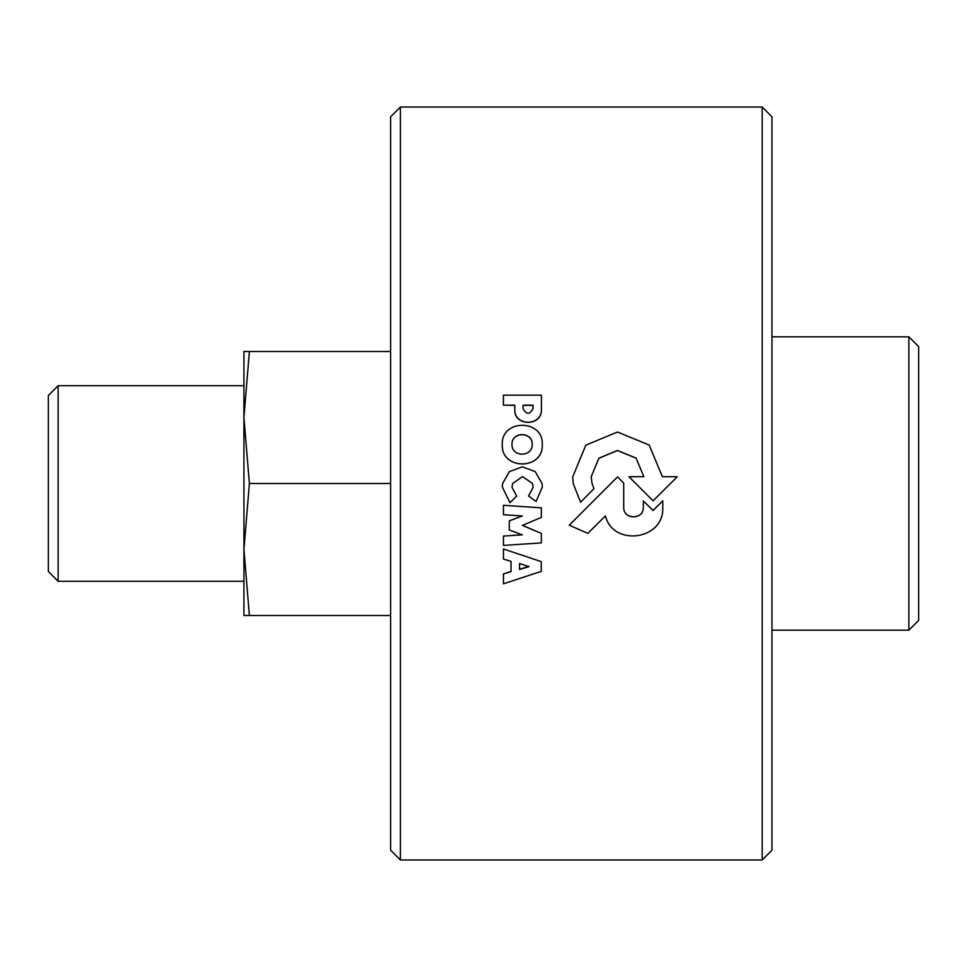<?xml version="1.0" encoding="UTF-8"?>
<svg xmlns="http://www.w3.org/2000/svg" width="967" height="967" viewBox="0 0 967 967"><rect width="100%" height="100%" fill="white"/><g stroke="black" fill="none" stroke-linecap="round" stroke-linejoin="round"><path stroke-width="1.45" d="M593.992 488.673L592.046 483.5L591.188 476.804L598.899 458.177L617.49 450.453L636.105 458.116L643.865 476.719L628.973 476.719L653.076 500.846L677.251 476.719L662.383 476.719L649.183 445.05L617.478 432.031L585.821 445.146L572.718 476.864L573.213 483.5L580.575 502.236L593.992 488.673L592.046 483.5M643.865 476.719L636.093 458.177L617.478 450.537L598.899 458.249L591.188 476.804M628.973 476.731L635.754 483.5M677.251 476.731L670.457 483.5M573.213 483.5L572.718 476.864M532.176 444.397C532.744 431.536 511.41 431.524 511.978 444.409M511.978 444.361C511.35 431.379 532.805 431.391 532.176 444.349C532.829 457.391 511.374 457.391 511.978 444.361M502.272 444.554C501.027 418.88 543.551 418.892 542.269 444.554C543.551 470.337 501.027 470.337 502.272 444.554L502.272 444.602M542.269 444.651L542.269 444.651C543.551 470.373 501.027 470.361 502.272 444.651M533.047 405.391L523.087 405.391L523.087 408.57L523.087 405.197L533.047 405.197L533.047 408.533C529.747 414.843 526.435 414.855 523.087 408.57M503.42 395.152L541.423 395.152L541.423 409.585C542.064 426.35 514.178 426.411 514.77 409.633L514.77 405.173L503.42 405.173L503.42 395.152M514.77 405.378L503.42 405.173M541.423 409.778L541.423 409.778C542.064 426.495 514.178 426.568 514.77 409.815L514.77 409.633M536.093 501.486L542.342 486.993L542.04 483.5L535.198 471.57L522.313 466.868L509.428 471.582L502.598 483.5L502.296 486.957L509.947 502.707L516.68 496.071L511.978 487.259L512.643 483.5L522.567 476.622L532.491 483.5L533.18 487.235L528.538 496.023L536.093 501.486M502.296 486.957L502.586 483.5M542.04 483.5L542.342 486.993M511.978 487.247L516.68 496.071M528.538 495.986L533.18 487.235M532.491 483.5L522.567 476.646L512.643 483.5M519.557 563.495L528.937 566.65L519.557 569.49L519.557 563.495L519.557 569.273L528.937 566.432M503.456 583.814L541.254 571.364L541.254 561.622L503.456 549.002L503.456 559.071L511.035 561.38L511.035 571.606L503.456 573.914L503.456 583.814M503.456 549.002L541.254 561.622M503.456 573.914L511.035 571.376L511.035 561.38M541.339 517.393L541.339 507.856L503.456 505.294L503.456 514.722L522.301 515.967L509.283 520.875L509.283 529.976L522.301 534.848L503.456 536.081L503.456 545.412L541.339 542.898L541.339 533.397L522.41 525.419L541.339 517.393M503.456 505.294L541.339 507.856M509.283 520.875L522.301 515.882M503.456 536.081L522.301 534.715M522.41 525.311L541.339 533.397M662.794 507.893C663.906 540.033 613.163 546.996 605.415 515.894L587.815 533.373L569.261 525.19L617.526 476.888L623.715 483.089L623.715 507.337C623.111 520.004 643.937 520.004 643.345 507.324L643.345 500.942L653.076 510.528L662.794 500.785L662.794 507.893M643.345 500.942L653.076 510.455L662.794 500.785M623.715 507.264C623.111 519.908 643.937 519.908 643.345 507.264M610.926 483.5L569.261 525.19M762.189 483.5L762.189 859.977L400.386 859.977L400.386 107.023L762.189 107.023L762.189 483.5M243.926 351.492L249.389 351.492L243.926 417.49L243.926 351.492M243.926 417.49L249.389 483.5L243.926 549.51L243.926 385.712L58.129 385.712L58.129 581.288L48.35 571.509L48.35 395.491L58.129 385.712M243.926 549.51L249.389 615.508L243.926 615.508L243.926 549.51L243.926 581.288L58.129 581.288M390.608 635.065L390.595 351.492L249.389 351.492M400.386 107.023L390.608 116.802L390.608 483.5L249.389 483.5M390.595 615.508L249.389 615.508M390.608 483.5L390.608 850.198L400.386 859.977M762.189 859.977L771.968 850.198L771.968 116.802L762.189 107.023M390.595 351.492L390.608 331.935M908.871 630.182L918.65 620.403L918.65 346.597L908.871 336.818L908.871 630.182L771.968 630.182M771.968 336.818L908.871 336.818"/></g></svg>
